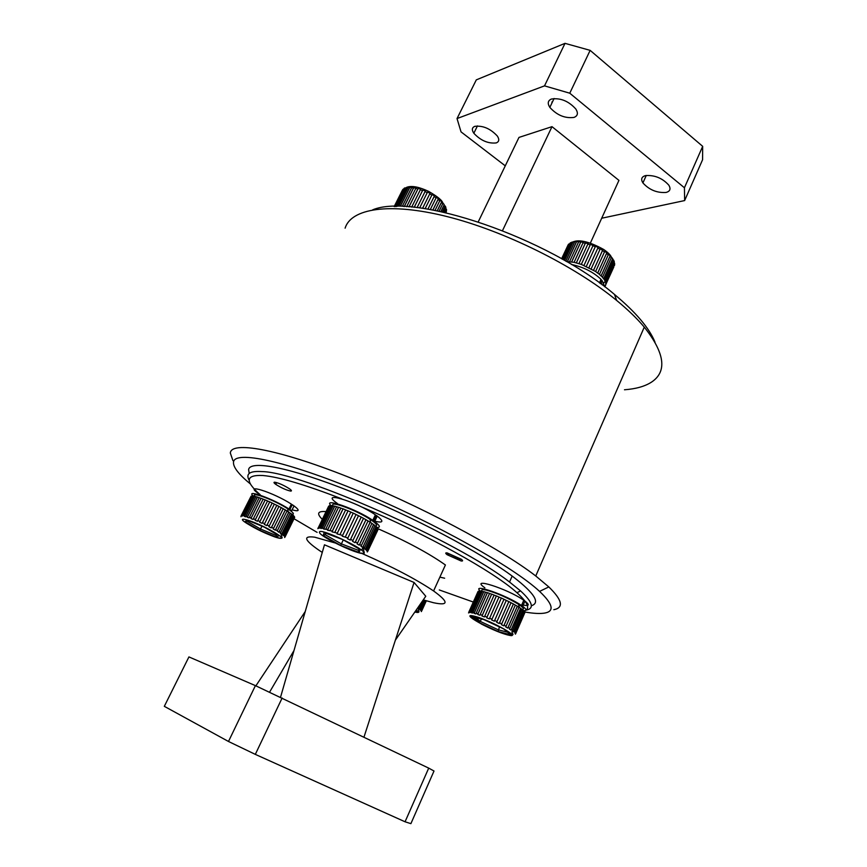 <?xml version="1.0" encoding="UTF-8"?>
<svg xmlns="http://www.w3.org/2000/svg" width="867" height="867" viewBox="0 0 867 867"><rect width="100%" height="100%" fill="white"/><g stroke="black" fill="none" stroke-linecap="round" stroke-linejoin="round"><path stroke-width="1.3" d="M624.478 389.771C635.955 388.925 645.005 386.357 651.616 382.054C667.319 371.52 664.881 353.205 644.279 327.119C637.082 318.547 627.871 309.66 616.643 300.437C574.236 265.54 504.193 230.828 446.722 216.49C389.142 202.098 351.016 208.568 345.109 228.173M232.941 460.637L230.329 453.04C231.11 441.01 276.606 448.64 347.342 476.644C417.937 504.518 499.392 547.836 535.752 575.981L548.811 586.926C562.315 600.072 563.983 607.669 553.829 609.707M524.763 612.059L524.741 611.983C533.671 613.554 540.466 613.89 545.105 613.002C554.631 611.116 552.778 603.909 539.567 591.392C513.947 567.343 435.006 522.899 360.249 491.806C285.406 460.594 234.231 450.19 233.494 462.241C233.115 467.183 238.804 474.477 250.574 484.133M249.208 473.447L248.612 469.556C250.195 459.803 290.608 467.476 351.471 491.849C412.226 516.136 481.803 553.005 513.6 577.14C534.625 593.407 540.531 602.944 531.319 605.751M372.68 209.836C414.047 192.398 547.89 237.439 614.475 294.433C635.76 312.163 649.285 328.105 655.04 342.237M496.195 142.925C488.099 143.77 480.643 140.541 473.837 133.258C471.605 129.877 471.919 127.568 474.791 126.344C482.886 125.39 490.397 128.619 497.311 136.011C499.544 139.457 499.175 141.765 496.195 142.925M666.073 192.452C656.948 193.059 649.231 189.873 642.913 182.915C640.68 179.252 641.515 176.825 645.427 175.622C654.574 174.906 662.377 178.082 668.804 185.159C671.036 188.898 670.126 191.336 666.073 192.452M574.008 117.413C564.991 118.562 556.928 115.224 549.841 107.389C547.305 103.357 547.846 100.572 551.455 99.022C560.494 97.733 568.622 101.071 575.84 109.036C578.376 113.154 577.758 115.94 574.008 117.413M702.682 146.339L702.573 159.745L684.637 200.57L684.431 187.771L702.682 146.339L590.145 50.362L569.771 93.203L684.431 187.771M569.771 93.203L544.519 85.866L565.013 43.35L590.145 50.362M544.519 85.866L457.028 118.562L476.308 79.872L565.013 43.35M457.028 118.562L461.027 131.871L505.266 165.835M684.637 200.57L601.687 218.235M551.856 102.057L552.507 101.818M478.291 221.779L518.975 137.419L551.997 126.658L618.94 180.379L590.362 243.096M551.997 126.658L502.535 230.568M444.641 578.213L439.872 577.14M322.264 519.333C316.422 513.502 317.669 510.934 326.003 511.606M361.875 553.449C391.992 566.595 415.889 579.102 433.587 590.958C448.889 602.066 448.868 605.99 433.5 602.728L423.269 599.877M322.275 552.42L319.251 550.426C304.187 540.011 302.681 535.6 314.754 537.193L335.215 542.991M341.663 498.818C305.477 484.783 279.261 477.013 263.026 475.517C245.632 474.661 244.7 481.066 260.23 494.754M294.011 518.737L317.094 532.36M439.309 589.95L473.317 602.045M249.197 480.351C245.469 473.718 249.718 470.803 261.942 471.594C300.524 471.778 457.852 541.496 509.536 582.028L520.579 590.936C532.761 602.164 534.581 608.58 526.02 610.162M445.844 552.962L447.6 553.645M274.872 482.215C279.293 483.212 284.224 485.444 289.676 488.934C291.724 490.451 291.995 491.155 290.51 491.058C286.077 490.039 281.168 487.807 275.771 484.36C273.734 482.854 273.441 482.15 274.872 482.215M447.177 552.929L461.201 559.193C463.086 560.646 463.043 561.231 461.081 560.96L447.134 554.707C445.259 553.276 445.27 552.68 447.177 552.929M410.893 823.65L405.062 821.786L428.71 768.119L434.009 771.023L410.893 823.65M282.133 698L255.321 754.377L228.487 741.48L255.407 685.624L428.71 768.119M255.321 754.377L405.062 821.786M228.487 741.48L164.318 706.334L188.93 656.915L255.407 685.624M475.571 597.005L475.907 596.236M519.181 611.809L520.699 611.723M524.134 611.072L525.348 610.574M525.911 610.249C529.921 607.583 526.93 601.731 516.916 592.692C494.548 572.166 425.361 533.541 360.932 506.664M377.958 528.762L377.936 528.686C406.569 541.311 429.057 553.395 445.41 564.981L433.587 590.958M305.227 611.538L255.873 685.84M363.967 737.156L414.058 582.461L324.464 544.801L280.529 697.263M414.058 582.461L425.773 596.258L395.385 640.139M294 650.521L269.561 692.18M448.488 553.688C446.733 553.482 446.949 554.121 449.128 555.606L459.792 560.212L460.42 559.204L448.488 553.688M472.721 613.045L472.948 612.297L474.379 612.655L483.721 591.684L478.4 591.196L469.123 611.983L469.448 612.622L471.561 612.026L471.334 612.763L472.721 613.045M482.074 591.229C480.99 589.668 482.355 589.3 486.192 590.102C496.791 592.995 507.563 597.721 518.509 604.277C523.235 607.409 524.502 609.133 522.335 609.436M481.369 618.973L480.296 621.401L478.812 622.452L471.431 616.415L483.721 619.537L503.359 628.748M499.425 626.917L498.146 631.523L478.812 622.452M483.721 619.537L503.575 628.857L509.872 634.167M472.114 616.589L471.431 616.415M512.484 633.679L512.137 634.471M515.627 633.799L524.871 612.601L515.627 633.799M515.67 633.062L524.795 612.113L515.345 632.563L515.377 634.167L515.778 633.506M524.817 612.47L515.377 634.167M524.47 611.582L515.345 632.563M524.427 611.452L523.05 610.14L513.882 631.187L514.684 631.88L523.841 610.867M514.684 631.88L514.944 633.224M523.05 610.14L520.655 608.331L511.443 629.442L512.7 630.298L521.891 609.219M512.7 630.298L512.397 631.1L513.481 631.859L513.882 631.187M523.007 610.01L513.481 631.859M520.655 608.331L517.382 606.25L508.138 627.394L509.785 628.391L519.019 607.258M509.785 628.391L509.406 629.074L511.064 630.125L511.443 629.442M520.623 608.222L511.064 630.125M517.382 606.25L513.394 603.974L504.117 625.15L506.079 626.223L515.345 605.058M506.079 626.223L505.71 626.917L507.769 628.087L508.138 627.394M517.371 606.141L507.769 628.087M513.394 603.974L508.853 601.611L499.544 622.799L501.744 623.904L511.042 602.717M501.744 623.904L501.386 624.608L503.76 625.855L504.117 625.15M513.394 603.876L503.76 625.855M508.853 601.611L503.976 599.27L494.645 620.458L496.975 621.552L506.295 600.354M496.975 621.552L496.639 622.257L499.208 623.514L499.544 622.799M508.875 601.525L499.208 623.514M503.976 599.27L501.354 597.992L491.665 619.97L494.331 621.173L494.645 620.458M491.979 619.255L501.321 598.078L498.98 597.06L489.627 618.225L491.979 619.255L491.665 619.97M498.98 597.06L496.412 595.911L486.712 617.857L489.335 618.951L489.627 618.225M487.005 617.12L496.358 595.976L494.103 595.087L484.74 616.209L487.005 617.12L486.712 617.857M494.103 595.087L491.708 594.101L481.998 615.993L484.469 616.946L484.74 616.209M482.28 615.267L491.632 594.166L489.552 593.429L480.199 614.508L482.28 615.267L481.998 615.993M489.552 593.429L487.449 592.66L477.75 614.486L479.939 615.245L480.199 614.508M478.01 613.749L487.352 592.714L485.563 592.172L476.211 613.186L478.01 613.749L477.75 614.486M485.563 592.172L483.829 591.63L474.141 613.403L475.972 613.923L476.211 613.186M482.28 591.359L472.948 612.297M481.001 591.077L471.334 612.763M471.561 612.026L480.882 591.131M479.863 591.034L470.553 611.896M479.093 591.012L469.448 612.622M469.676 611.874L478.963 591.056M478.172 591.424L468.559 612.958M468.776 612.221L478.031 591.478M474.379 612.655L474.141 613.403M367.706 551.336L377.849 529.607M328.929 507.065L318.958 527.667M328.604 506.306L318.037 528.285L328.604 506.306M378.012 529.585L367.684 551.455M325.905 533.238L325.19 534.711L323.142 535.546L324.215 532.576M343.267 539.913L340.655 545.462L323.142 535.546M325.526 533.097L325.19 534.711L341.37 543.891L358.374 550.339L359.057 552.463L340.655 545.462M323.759 532.403L342.487 539.469L359.87 549.375M323.976 532.511L342.498 539.48M329.005 505.873L318.46 527.624M330.587 505.548L329.785 505.548L318.774 528.274L321.018 527.602L331.66 505.634L330.587 505.548L319.956 527.483M333.134 505.873L331.79 505.58L320.747 528.393L323.987 528.263L334.651 506.209L333.134 505.873L322.481 527.884M336.602 506.729L334.77 506.155L323.705 529.043L327.813 529.434L338.498 507.303L336.602 506.729L325.927 528.816M340.818 508.095L338.596 507.249L327.52 530.214L332.332 531.07L343.018 508.886L340.818 508.095L330.143 530.246M345.619 509.904L343.104 508.821L332.018 531.839L337.339 533.097L348.014 510.88L345.619 509.904L334.944 532.1M350.777 512.072L348.079 510.804L336.992 533.866L342.595 535.438L353.248 513.188L350.777 512.072L340.113 534.31M356.055 514.51L353.292 513.101L342.237 536.196L347.873 537.963L358.505 515.713L356.055 514.51L345.413 536.76M361.203 517.09L350.593 539.339L352.912 540.564L363.511 518.325L358.505 515.713M347.873 537.963L347.494 538.71L350.214 540.087L350.593 539.339M361.225 517.003L350.214 540.087M365.993 519.712L355.416 541.94L357.497 543.132L368.052 520.926L363.511 518.325M352.912 540.564L352.511 541.301L355.015 542.677L355.416 541.94M365.993 519.615L355.015 542.677M370.198 522.248L359.664 544.433L361.409 545.527L371.921 523.375L368.052 520.926M357.497 543.132L357.074 543.858L359.252 545.159L359.664 544.433M370.176 522.129L359.252 545.159M373.634 524.578L363.154 546.698L364.476 547.662L374.934 525.565L371.921 523.375M361.409 545.527L360.975 546.243L362.72 547.413L363.154 546.698M373.601 524.448L362.72 547.413M376.159 526.594L365.722 548.659L366.578 549.44L376.993 527.407L374.934 525.565M364.476 547.662L364.042 548.367L365.278 549.353L365.722 548.659M376.115 526.464L365.278 549.353M366.578 549.44L366.134 550.133L367.619 550.773L377.99 528.827L376.993 527.407M377.6 528.079L366.817 550.892M377.654 528.22L367.261 550.198M378.077 529.379L377.979 528.837M367.619 550.773L367.283 551.965L367.727 551.282M378.023 529.238L367.283 551.965M374.544 529.9L365.43 549.147M364.151 551.856L363.891 552.409M361.637 550.252L362.991 547.391M342.595 535.438L342.237 536.196M337.339 533.097L336.992 533.866M332.332 531.07L332.018 531.839M327.813 529.434L327.52 530.214M323.987 528.263L323.705 529.043M321.018 527.602L320.747 528.393M319.034 527.494L318.774 528.274M318.102 527.916L317.853 528.686M332.657 504.887C332.386 501.31 357.399 510.891 369.992 519.257C374.728 522.357 376.917 524.459 376.56 525.575M294.086 517.707L285.113 536.435L294.65 517.263L292.569 514.695L285.33 509.937L275.673 529.52L278.827 532.273L279.207 531.634L280.626 532.555L280.225 533.183L280.995 533.855L282.013 533.508L283.043 534.289L282.642 534.896L283.574 535.676L283.975 535.058L284.907 537.052M254.941 496.325C250.162 491.253 272.433 499.327 285.893 507.639L287.627 508.712C293.295 512.44 294.758 514.315 292.016 514.337M292.396 517.697L293.165 517.946M261.964 526.193L259.797 530.355L245.025 521.771L246.911 521.1L260.555 529.033L276.15 535.459L276.671 537.302L259.797 530.355M276.681 534.386L276.15 535.459L277.288 534.733M278.751 535.589L276.671 537.302M245.025 521.771L246.997 520.027L264.207 527.093L247.323 520.167M294.195 517.707L285.07 536.315M294.552 517.632L285.08 536.922M284.972 536.933L284.679 537.529M285.167 536.608L294.65 517.263M294.466 516.721L284.604 536.825M294.509 516.84L285.005 536.218M294.032 516.168L284.506 535.578M293.48 515.507L283.574 535.676M283.043 534.289L292.602 514.814M291.594 514.023L282.013 533.508M291.561 513.903L281.623 534.137M280.626 532.555L290.228 513.036M288.83 512.094L279.207 531.634M288.809 511.985L278.827 532.273M277.418 530.539L287.053 510.977M285.33 509.937L281.266 507.639L271.577 527.244L273.56 528.328L283.238 508.723M273.56 528.328L273.192 528.968L275.305 530.16L275.673 529.52M285.33 509.839L275.305 530.16M281.266 507.639L276.811 505.309L267.09 524.925L269.225 526.02L278.936 506.393M269.225 526.02L268.868 526.67L271.219 527.905L271.577 527.244M281.276 507.553L271.219 527.905M276.811 505.309L272.162 503.044L262.419 522.671L264.619 523.711L274.351 504.095M264.619 523.711L264.283 524.383L266.754 525.597L267.09 524.925M276.844 505.223L266.754 525.597M272.162 503.044L269.745 501.841L259.623 522.205L262.094 523.343L262.419 522.671M259.937 521.533L269.691 501.917L267.545 500.963L257.781 520.568L259.937 521.533L259.623 522.205M267.545 500.963L265.237 499.901L255.104 520.233L257.477 521.251L257.781 520.568M255.407 519.561L265.172 499.966L263.156 499.154L253.392 518.737L255.407 519.561L255.104 520.233M263.156 499.154L261.086 498.287L250.953 518.574L253.11 519.42L253.392 518.737M251.235 517.892L261 498.341L259.211 497.701L249.447 517.231L251.235 517.892L250.953 518.574M259.211 497.701L257.466 497.051L247.333 517.296L249.187 517.924L249.447 517.231M257.466 497.051L255.884 496.672L246.13 516.147L247.604 516.602L257.358 497.094M247.604 516.602L247.333 517.296M255.884 496.672L254.54 496.26L244.429 516.439L245.881 516.84L246.13 516.147M244.678 515.757L254.421 496.303L253.316 496.097L243.584 515.518L244.678 515.757L244.429 516.439M253.316 496.097L252.427 495.946L242.337 516.06L243.584 515.518M242.587 515.366L252.308 495.989L251.625 496.011L241.915 515.356L242.587 515.366L242.337 516.06M251.625 496.011L241.915 515.356M251.224 496.119L241.189 515.681L251.094 496.152M241.405 515.475L241.167 516.158M240.95 516.732L241.189 515.681M292.862 517.794L284.257 535.329M284.333 535.394L292.905 517.924M415.824 610.628L416.854 611.354M417.526 608.157L419.595 608.591L423.54 599.964M420.062 604.494L418.241 608.482M420.3 604.158L418.598 607.886M419.595 608.591L419.238 609.187L421.102 609.848L425.35 600.528M424.537 600.278L420.148 609.902M424.613 600.3L420.506 609.306M421.102 609.848L420.733 610.433L421.709 610.726L426.239 600.788M425.86 600.679L421.167 610.953M425.946 600.701L421.535 610.368M421.59 610.964L421.297 611.603M426.315 600.809L421.655 611.029M566.444 261.531L574.084 262.322L581.323 264.381L595.629 271.512L604.462 251.961L600.311 248.634L600.051 249.252L597.829 248.07L598.1 247.463L595.51 246.228L595.239 246.846L590.514 244.245L590.221 244.841L587.869 244.071L588.184 243.475L582.992 242.847L583.318 242.251L576.653 241.535L571.711 242.196L568.167 244.797L561.621 258.756M567.408 261.661L576.653 241.535M578.473 242.207L569.565 261.639M571.624 261.888L580.532 242.435M571.624 262.029L580.868 241.839M582.992 242.847L574.084 262.322M576.338 262.853L585.247 243.356M576.317 262.994L585.561 242.76M587.869 244.071L578.961 263.59M581.323 264.381L590.221 244.841M581.28 264.511L590.514 244.245M592.898 245.849L584 265.389M586.352 266.397L595.239 246.846M588.899 267.751L598.1 247.463M597.829 248.081L588.964 267.632M591.196 268.813L600.051 249.252M593.527 270.331L602.706 250.043M602.457 250.661L593.613 270.211M595.629 271.512L597.645 273.127L606.792 252.85L604.689 251.332L604.462 251.961M606.553 253.489L597.742 273.018L599.444 274.384L608.244 254.855L606.553 253.489L606.792 252.85M599.444 274.384L601.048 276.009L610.162 255.776L608.461 254.215L608.244 254.855M609.945 256.415L601.156 275.923L602.478 277.277L611.246 257.792L610.162 255.776M602.478 277.277L603.595 278.86L612.666 258.659L611.441 257.131L611.246 257.792M612.47 259.32L603.725 278.784L604.592 280.074L613.327 260.631L612.666 258.659M604.592 280.074L605.177 281.537L614.215 261.4L613.522 259.97L613.327 260.631M614.02 262.062L605.307 281.472L605.708 282.642L614.4 263.265L614.215 261.4M605.708 282.642L605.74 283.932L614.746 263.861L614.4 263.265M605.74 283.932L614.551 264.533L605.87 283.877M614.551 264.533L614.746 263.861M605.773 284.875L605.253 285.937L605.719 284.896M613.793 266.993L604.808 286.684M603.79 283.032L604.082 282.393M561.708 258.81L568.167 244.797M561.805 258.865L568.546 244.212M569.001 243.952L562.076 259.016M562.618 259.331L569.977 243.334M562.705 259.374L570.356 242.749M564.471 260.393L572.729 242.424M571.331 242.782L563.496 259.829M564.547 260.436L573.098 241.85M602.077 284.799L601.232 282.436M574.528 242.186L565.815 261.162M567.397 261.52L576.295 242.121M614.627 264.879L614.432 265.562M446.104 212.426L446.581 209.76L445.671 207.972L443.611 212.155M394.182 206.563L402.505 189.992L394.214 206.563M395.016 206.541L404.022 188.594L402.505 189.992M394.29 206.563L402.895 189.429M403.188 189.179L394.463 206.563M395.114 206.541L404.022 188.594M396.024 206.574L397.216 206.151L406.439 187.771L404.401 188.041M405.192 188.085L395.981 206.444M397.216 206.151L400.413 205.988L409.647 187.554L408.054 187.575L398.82 205.988M408.054 187.575L406.439 187.771M397.249 206.292L406.807 187.218M400.413 205.988L404.282 206.433L413.526 187.955L411.63 187.684L402.396 206.151M411.63 187.684L411.998 187.131L409.647 187.554M400.435 206.129L410.004 187.001M408.942 206.888L417.883 188.963L415.792 188.421L416.127 187.857L413.526 187.955M404.282 206.574L413.862 187.402M415.792 188.421L406.634 206.747M414.177 207.332L422.532 190.545L420.332 189.743L420.658 189.179L418.208 188.41L417.883 188.963M408.986 206.888L418.208 188.41M420.332 189.743L411.673 207.094M419.65 207.939L427.258 192.626L425.047 191.596L425.35 191.022L422.836 189.981L422.532 190.545M414.198 207.332L422.836 189.981M425.047 191.596L417.07 207.636M425.112 208.698L431.842 195.097L429.729 193.894L422.565 208.329L430.01 193.308L427.55 192.04L427.258 192.626M430.314 209.532L436.079 197.86L434.15 196.538L427.919 209.131L434.421 195.942L432.113 194.511L431.842 195.097M432.85 209.977L438.366 198.792L436.329 197.253L436.079 197.86M435.039 210.388L439.775 200.776L438.117 199.399L432.893 209.987M437.217 210.811L441.682 201.729L440.002 200.169L439.775 200.776M439.081 211.19L442.755 203.723L441.455 202.347L437.282 210.822M440.826 211.548L444.229 204.623L442.983 203.095L442.755 203.723M442.289 211.862L444.901 206.552L444.002 205.251L440.902 211.57M443.525 212.133L445.876 207.343L445.118 205.923L444.901 206.552M445.671 207.972L445.876 207.343M444.543 212.361L446.115 209.153M445.226 212.523L446.581 209.76M446.375 210.399L445.324 212.545M445.768 212.643L446.364 211.407M445.876 212.664L446.31 211.786M429.729 193.894L430.01 193.308M434.15 196.538L434.421 195.942M438.117 199.399L438.355 198.836M441.455 202.347L441.682 201.729M444.002 205.251L444.218 204.645M523.202 605.068C529.26 606.239 529.845 604.906 524.936 601.08L522.649 606.315C526.757 609.414 527.082 610.856 523.614 610.639M480.34 591.066C470.738 582.722 506.989 595.304 521.5 605.502L518.596 604.581M484.848 587.783C468.635 576.468 507.336 588.671 523.787 600.257L521.5 605.502M522.703 604.96L521.826 604.743M518.683 604.884L522.248 606.022M291.258 504.41L292.255 504.702L289.871 509.558L291.637 510.761L294.032 505.905C300.08 510.49 299.429 511.801 292.092 509.85M253.251 496.011C244.852 488.641 273.538 498.98 288.993 509.005L287.259 508.485M258.702 493.702C242.467 482.659 273.203 492.293 291.388 504.139L288.993 509.005M292.255 504.702L294.032 505.905M287.66 508.896L289.871 509.558M374.804 521.208C383.322 523.191 384.124 521.49 377.232 516.093L376.321 515.442L373.71 520.948L374.62 521.587C379.865 525.489 380.732 527.45 377.253 527.472M330.88 505.504C322.567 497.246 356.445 509.092 372.788 520.319L370.046 519.528M337.382 503.467C318.406 490.299 355.503 501.126 375.4 514.825L372.788 520.319M373.72 520.915L371.423 520.211M371.607 520.341L373.71 520.948M600.723 280.008L602.077 280.54L604.765 286.804M571.451 264.478C583.48 267.047 593.342 272.01 601.026 279.347L599.444 282.87M601.72 280.106L600.224 283.433M474.552 616.274C457.527 611.788 491.361 630.851 507.228 634.785C525.369 639.889 490.7 620.133 474.552 616.274M475.55 617.499L480.296 621.401L498.178 629.778L507.585 632.238M510.62 634.807L498.146 631.523M319.479 532.121C317.821 535.925 362.829 557.123 363.62 552.908C366.611 549.602 319.023 527.19 319.479 532.121M358.374 550.339L358.992 548.876M360.271 549.602L359.057 552.463M250.379 525.5C269.496 536.792 294.336 543.934 273.842 532.067C253.836 520.243 229.506 513.632 250.379 525.5M264.207 527.093L279.098 535.795M417.352 611.701L415.391 611.257M414.87 611.994C418.934 613.023 419.4 612.351 416.258 610M614.475 294.433L616.643 300.437M539.567 591.392L548.811 586.926M644.279 327.119L535.752 575.981M477.457 125.91L473.837 133.258M646.273 175.459L642.913 182.915M554.089 98.502L549.841 107.389M447.134 554.707L447.383 554.143M275.771 484.36L276.649 482.605M512.169 576.067L509.536 582.028M516.916 592.692L520.579 590.936M481.207 623.947C491.372 629.171 500.151 632.834 507.542 634.926C517.751 635.944 510.078 632.867 512.397 631.1M472.786 616.795L479.516 622.311M483.808 619.591L471.659 616.502M512.397 630.851L521.511 608.937M518.509 604.277L519.355 607.355M333.589 542.135C350.257 550.502 360.499 554.165 364.292 553.135L362.948 547.088M324.095 532.555L323.489 535.633M369.992 519.257L370.632 522.53M256.48 528.827C272.13 536.532 280.691 539.556 282.165 537.876L280.995 533.855M287.627 508.712L288.137 511.519M247.247 520.146L245.307 521.858M414.849 612.037C422.001 613.641 417.352 610.173 418.566 607.962M571.483 242.673C577.693 238.826 588.433 241.091 603.714 249.479C608.201 252.644 610.769 255.245 611.408 257.293M603.562 282.631L605.426 281.764M405.799 187.911L406.753 187.326M407.425 187.055C412.334 185.614 419.379 187.055 428.569 191.358C437.857 196.711 442.636 200.721 442.896 203.377M524.936 601.08L522.649 606.315M377.232 516.093L374.62 521.587M602.077 280.54L600.636 283.747"/></g></svg>
